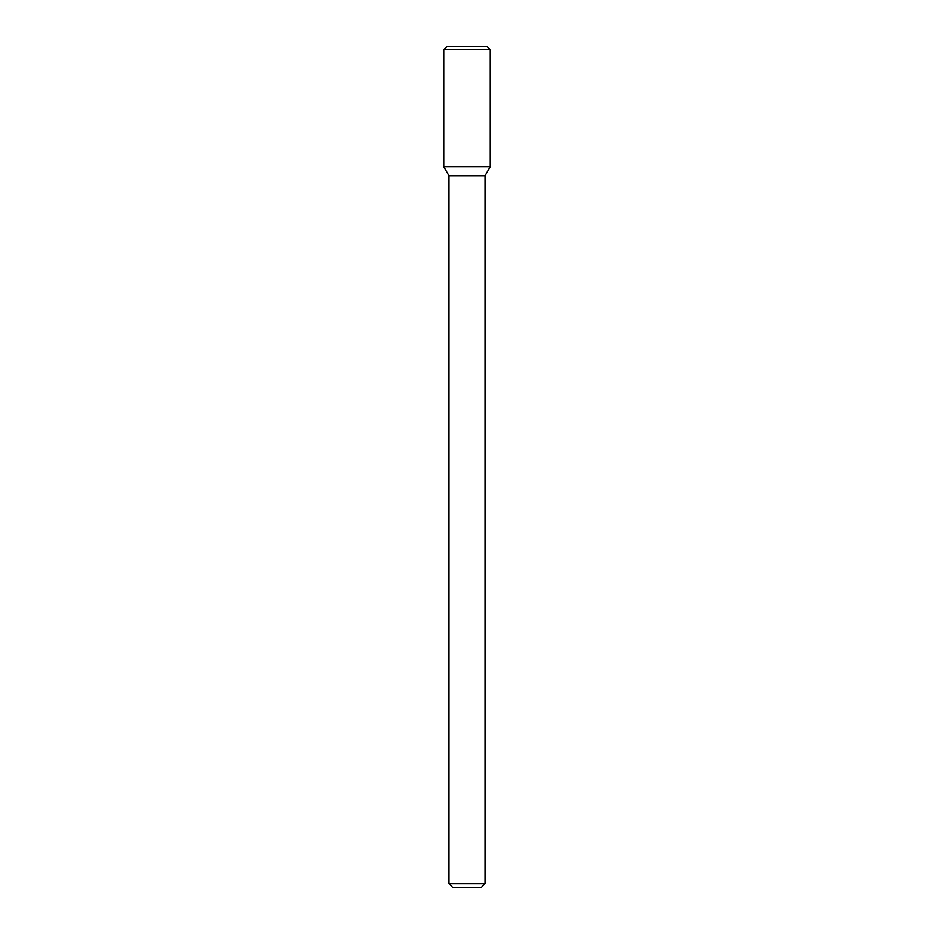 <?xml version="1.0" encoding="UTF-8"?>
<svg xmlns="http://www.w3.org/2000/svg" width="934" height="934" viewBox="0 0 934 934"><rect width="100%" height="100%" fill="white"/><g stroke="black" fill="none" stroke-linecap="round" stroke-linejoin="round"><path stroke-width="1.4" d="M443.767 166.789L448.985 175.837L467 175.837L448.985 175.837L448.985 883.692L467 883.692L448.985 883.692L452.593 887.3L467 887.3L452.593 887.3L448.985 883.692L448.985 175.837L443.767 166.789L490.233 166.789L490.233 49.7L443.767 49.7L443.767 166.789L490.233 166.789L485.015 175.837L490.233 166.789M467 175.837L485.015 175.837L467 175.837M467 883.692L485.015 883.692L485.015 175.837L485.015 883.692L467 883.692M467 887.3L481.407 887.3L485.015 883.692L481.407 887.3L467 887.3M443.767 49.7L446.767 46.7L487.233 46.7L490.233 49.7"/></g></svg>
